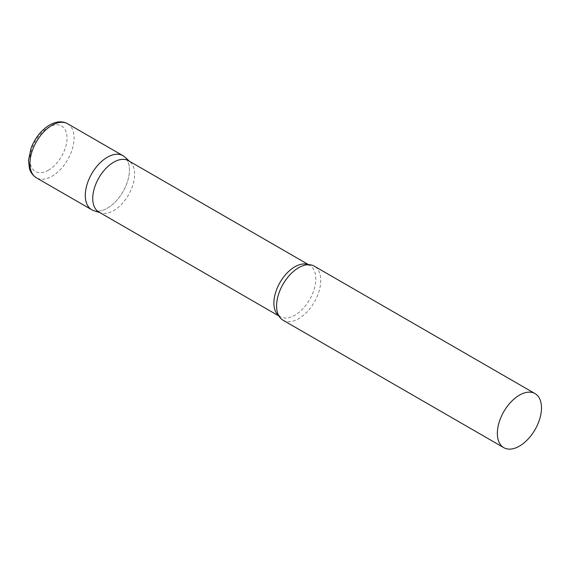 <?xml version="1.0" encoding="UTF-8"?>
<svg xmlns="http://www.w3.org/2000/svg" width="570" height="570" viewBox="0 0 570 570"><rect width="100%" height="100%" fill="white"/><g stroke="black" fill="none" stroke-linecap="round" stroke-linejoin="round"><path stroke-width="0.43" stroke-dasharray="2.85 2.14" d="M122.963 155.688A31.222 18.026 -60 0 1 127.751 180.704A31.222 18.026 -60 0 1 107.352 208.214A31.222 18.026 -60 0 1 91.742 209.76M98.881 212.054A29.64 17.114 120 0 0 100.84 212.923A29.64 17.114 120 0 0 122.913 202.806A29.64 17.114 120 0 0 134.655 174.292A29.64 17.114 120 0 0 130.245 161.987A29.64 17.114 120 0 0 128.514 160.719M93.815 210.679A31.222 18.026 120 0 0 117.057 200.02A31.222 18.026 120 0 0 129.426 169.981A31.222 18.026 120 0 0 124.787 157.028M283.062 320.219A31.222 18.026 120 0 0 307.123 311.854A31.222 18.026 120 0 0 320.746 280.44A31.222 18.026 120 0 0 314.284 266.147M67.63 123.74A31.222 18.026 -60 0 1 72.411 148.756A31.222 18.026 -60 0 1 52.02 176.273A31.222 18.026 -60 0 1 36.409 177.819M48.486 170.152A26.227 15.141 -60 0 1 29.946 159.443A26.227 15.141 -60 0 1 48.486 127.331A26.227 15.141 -60 0 1 67.032 138.033A26.227 15.141 -60 0 1 48.486 170.152M278.844 315.837A29.64 17.114 120 0 0 280.041 316.649A29.64 17.114 120 0 0 302.877 308.705A29.64 17.114 120 0 0 315.816 278.88A29.64 17.114 120 0 0 309.674 265.314A29.64 17.114 120 0 0 308.377 264.687M130.245 161.987L129.44 161.26M308.584 264.687L309.674 265.314L305.499 265M278.951 316.015L280.041 316.649L277.683 313.187M100.84 212.923L99.807 212.589"/><path stroke-width="0.85" d="M36.409 177.819L91.742 209.76A31.222 18.026 -60 0 1 86.961 184.744A31.222 18.026 -60 0 1 107.352 157.234A31.222 18.026 -60 0 1 122.963 155.688L67.63 123.74A31.222 18.026 -60 0 0 52.02 125.286A31.222 18.026 -60 0 0 31.621 152.803A31.222 18.026 -60 0 0 36.409 177.819C30.695 174 29.704 169.361 29.433 168.499L28.5 160.384L31.051 148.207C35.084 137.883 41.239 130.16 49.519 125.044C56.352 121.275 62.387 120.84 67.63 123.74M308.584 264.687L128.514 160.719A29.64 17.114 120 0 0 105.678 168.663A29.64 17.114 120 0 0 92.739 198.488A29.64 17.114 120 0 0 98.881 212.054L278.951 316.015M129.44 161.26L124.787 157.028A31.222 18.026 120 0 0 100.199 162.742A31.222 18.026 120 0 0 85.279 195.474A31.222 18.026 120 0 0 93.815 210.679L99.807 212.589M535.038 393.599L314.284 266.147A31.222 18.026 120 0 0 305.499 265A31.222 18.026 120 0 0 276.6 305.926A31.222 18.026 120 0 0 277.683 313.187A31.222 18.026 120 0 0 283.062 320.219L503.816 447.671A31.222 18.026 120 0 0 527.87 439.306A31.222 18.026 120 0 0 541.5 407.892A31.222 18.026 120 0 0 535.038 393.599A31.222 18.026 120 0 0 510.976 401.964A31.222 18.026 120 0 0 497.346 433.378A31.222 18.026 120 0 0 503.816 447.671M308.377 264.687A29.64 17.114 120 0 0 286.026 274.134A29.64 17.114 120 0 0 273.899 303.083A29.64 17.114 120 0 0 278.844 315.837"/></g></svg>

